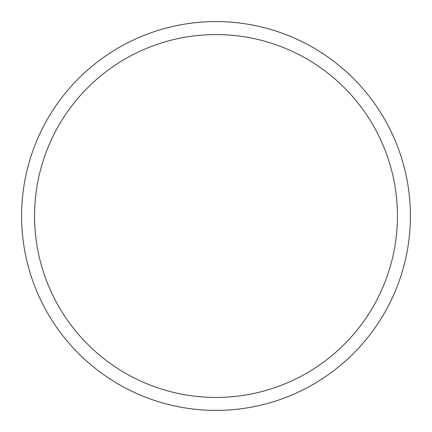 <?xml version="1.0" encoding="UTF-8"?>
<svg xmlns="http://www.w3.org/2000/svg" width="432" height="432" viewBox="0 0 432 432"><rect width="100%" height="100%" fill="white"/><g stroke="black" fill="none" stroke-linecap="round" stroke-linejoin="round"><path stroke-width="0.65" d="M21.6 216A194.4 194.4 0 0 0 313.2 384.356A194.4 194.4 0 0 0 313.2 47.644A194.4 194.4 0 0 0 21.6 216M34.56 216A181.44 181.44 0 0 1 306.72 58.871A181.44 181.44 0 0 1 306.72 373.129A181.44 181.44 0 0 1 34.56 216"/></g></svg>

